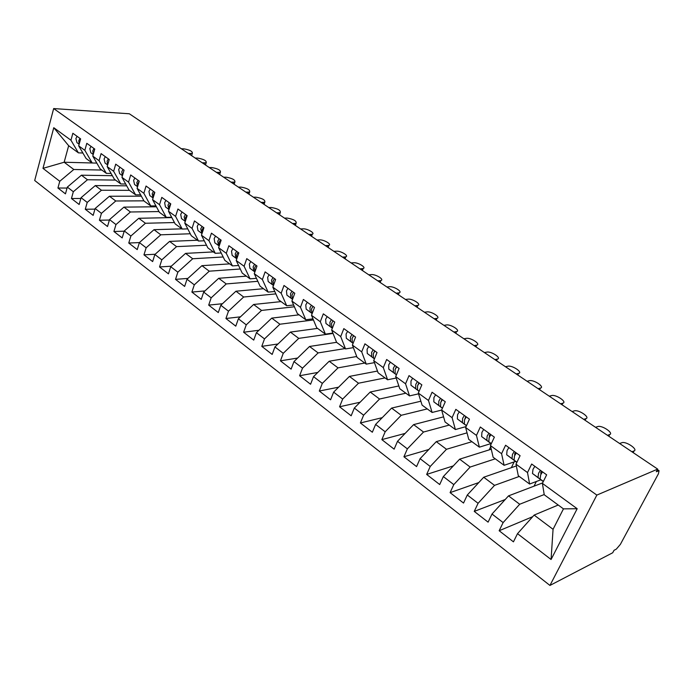 <?xml version="1.0" encoding="UTF-8"?>
<svg xmlns="http://www.w3.org/2000/svg" width="694" height="694" viewBox="0 0 694 694"><rect width="100%" height="100%" fill="white"/><g stroke="black" fill="none" stroke-linecap="round" stroke-linejoin="round"><path stroke-width="1.04" d="M657.418 469.621L659.066 470.732L658.415 473.802L620.375 544.374L616.298 549.136L614.034 550.307L612.715 552.754L549.943 585.441L34.7 180.501L53.664 108.559L596.849 495.091L549.943 585.441M557.221 505.432L557.646 504.607M534.033 486.173L536.332 481.506M511.357 467.678L514.133 461.9M489.192 449.877L490.684 446.693M53.768 127.705L70.953 140.223L78.405 152.853L68.663 145.705L53.768 127.705L42.976 168.356L59.762 181.281L57.932 188.013L65.462 193.86L67.327 187.102L73.33 191.726L71.447 198.51L79.151 204.496L81.068 197.686L87.218 202.414L85.275 209.25L93.161 215.374L95.13 208.512L101.428 213.353L99.424 220.241L107.501 226.513L109.531 219.599L115.976 224.561L113.92 231.501L122.187 237.921L124.278 230.946L130.88 236.029L128.763 243.03L137.23 249.606L139.39 242.579L146.156 247.784L143.962 254.837L152.645 261.577L154.866 254.498L161.806 259.834L159.551 266.947L168.442 273.852L170.733 266.713L177.846 272.178L175.521 279.352L184.639 286.431L187.007 279.231L194.294 284.844L191.891 292.07L201.251 299.34L203.689 292.079L211.167 297.839L208.694 305.117L218.289 312.569L220.805 305.256L228.482 311.164L225.932 318.503L235.778 326.154L238.38 318.78L246.257 324.844L243.62 332.244L253.726 340.103L256.416 332.669L264.501 338.898L261.785 346.358L272.169 354.426L274.937 346.931L283.247 353.324L280.437 360.845L291.107 369.13L293.97 361.583L302.515 368.15L299.608 375.732L310.574 384.25L313.532 376.634L322.311 383.392L319.309 391.034L330.578 399.796L333.641 392.119L342.671 399.067L339.566 406.771L351.164 415.784L354.33 408.046L363.621 415.194L360.403 422.958L372.34 432.232L375.61 424.424L385.17 431.789L381.847 439.623L394.131 449.157L397.523 441.297L407.369 448.871L403.925 456.765L416.574 466.594L420.087 458.665L430.228 466.472L426.663 474.427L439.701 484.551L443.336 476.561L453.789 484.612L450.094 492.627L463.531 503.063L467.296 495.004L478.079 503.306L474.245 511.391L488.099 522.148L492.011 514.028L503.124 522.591L499.159 530.736L513.447 541.841L517.507 533.66L534.128 515.087L553.057 529.305L563.459 508.867L544.243 494.77L542.396 483.397L577.182 508.719L551.071 559.503L517.507 533.66M542.396 483.397L546.646 474.826L531.665 464.026L527.509 472.562L515.998 464.182L520.092 455.68L505.588 445.227L501.58 453.685L490.424 445.565L494.371 437.142L480.317 427.01L476.457 435.398L465.648 427.53L469.448 419.167L455.828 409.347L452.098 417.667L441.618 410.041L445.288 401.757L432.076 392.231L428.476 400.473L418.309 393.073L421.848 384.858L409.026 375.619L405.556 383.791L395.684 376.608L399.102 368.462L386.662 359.492L383.305 367.594L373.719 360.62L377.024 352.543L364.94 343.834L361.704 351.867L352.387 345.083L355.58 337.084L343.834 328.618L340.711 336.581L331.663 329.997L334.742 322.059L323.326 313.835L320.307 321.73L311.502 315.328L314.486 307.459L303.391 299.461L300.467 307.286L291.905 301.057L294.794 293.258L283.993 285.477L281.165 293.241L272.837 287.177L275.631 279.448L265.125 271.875L262.384 279.569L254.282 273.67L256.98 266.002L246.76 258.636L244.106 266.262L236.212 260.519L238.831 252.92L228.873 245.737L226.296 253.301L218.61 247.706L221.152 240.167L211.444 233.175L208.955 240.679L201.468 235.223L203.923 227.753L194.467 220.944L192.056 228.378L184.76 223.06L187.137 215.652L177.924 209.007L175.582 216.389L168.469 211.202L170.776 203.854L161.789 197.382L159.525 204.695L152.576 199.638L154.814 192.351L146.052 186.035L143.858 193.288L137.082 188.36L139.251 181.134L130.698 174.966L128.564 182.158L121.953 177.343L124.061 170.177L115.716 164.166L113.643 171.297L107.188 166.603L109.236 159.49L101.09 153.617L99.077 160.696L92.779 156.107L94.766 149.063L86.802 143.32L84.85 150.338L78.7 145.861L80.625 138.869L72.853 133.265L70.953 140.223M544.209 494.536L519.693 504.252L508.529 495.872L542.647 482.894M503.124 522.591L519.693 504.252M492.011 514.028L508.529 495.872M563.459 508.867L577.182 508.719M519.277 476.448L494.536 485.366L483.718 477.238L516.345 465.952M478.079 503.306L494.536 485.366M467.296 495.004L483.718 477.238M527.509 472.562L529.609 484.03L540.869 479.806M529.609 484.03L518.288 475.72L515.998 464.182M495.256 458.821L470.15 467.053L459.645 459.168L491.274 449.226M453.789 484.612L470.15 467.053M443.336 476.561L459.645 459.168M501.58 453.685L504.104 465.31L515.555 461.415M504.104 465.31L493.13 457.251L490.424 445.565M471.937 441.696L446.485 449.287L436.292 441.636L467.036 432.856M430.228 466.472L446.485 449.287M420.087 458.665L436.292 441.636M476.457 435.398L479.372 447.162L491.005 443.579M479.372 447.162L468.736 439.345L465.648 427.53M449.278 425.066L423.514 432.041L413.624 424.615L443.587 416.851M407.369 448.871L423.514 432.041M397.523 441.297L413.624 424.615M452.098 417.667L455.394 429.551L466.073 426.584M455.394 429.551L445.062 421.978L441.618 410.041M427.261 408.913L401.219 415.298L391.607 408.089L420.868 401.219M385.17 431.789L401.219 415.298M375.61 424.424L391.607 408.089M428.476 400.473L432.119 412.47L441.627 410.085M432.119 412.47L422.099 405.114L418.309 393.073M405.86 393.194L379.549 399.033L370.214 392.023L398.85 385.951M363.621 415.194L379.549 399.033M354.33 408.046L370.214 392.023M405.556 383.791L409.529 395.892L418.551 393.854M409.529 395.892L399.796 388.744L395.684 376.608M385.031 377.918L358.494 383.227L349.42 376.417L377.484 371.047M342.671 399.067L358.494 383.227M333.641 392.119L349.42 376.417M383.305 367.594L387.582 379.783L396.17 378.039M387.582 379.783L378.126 372.843L373.719 360.62M364.775 363.049L338.03 367.863L329.199 361.236L356.733 356.508M322.311 383.392L338.03 367.863M313.532 376.634L329.199 361.236M361.704 351.867L366.259 364.133L374.456 362.65M366.259 364.133L357.072 357.393L352.387 345.083M345.057 348.57L318.121 352.916L309.533 346.471L336.581 342.324M302.515 368.15L318.121 352.916M293.97 361.583L309.533 346.471M340.711 336.581L345.543 348.926L353.367 347.659M345.543 348.926L336.607 342.368L331.663 329.997M333.042 333.45L298.75 338.368L290.396 332.096L317.566 328.401M283.247 353.324L298.75 338.368M274.937 346.931L290.396 332.096M320.307 321.73L325.391 334.135L332.886 333.059M325.391 334.135L316.698 327.759L311.502 315.328M313.436 319.96L279.899 324.219L271.762 318.112L299.079 314.824M264.501 338.898L279.899 324.219M256.416 332.669L271.762 318.112M300.467 307.286L305.785 319.752L312.977 318.841M305.785 319.752L297.327 313.541L291.905 301.057M294.386 306.774L261.543 310.435L253.614 304.484L281.061 301.604M246.257 324.844L261.543 310.435M238.38 318.78L253.614 304.484M281.165 293.241L286.709 305.75L293.614 304.987M286.709 305.75L278.476 299.704L272.837 287.177M275.856 293.892L243.663 297.015L235.943 291.211L263.503 288.713M228.482 311.164L243.663 297.015M220.805 305.256L235.943 291.211M262.384 279.569L268.136 292.113L274.781 291.489M268.136 292.113L260.12 286.232L254.282 273.67M257.83 281.304L226.244 283.933L218.714 278.285L246.37 276.143M211.167 297.839L226.244 283.933M203.689 292.079L218.714 278.285M244.106 266.262L250.048 278.841L256.45 278.329M250.048 278.841L242.241 273.106L236.212 260.519M240.28 269.003L209.258 271.181L201.928 265.672L229.671 263.876M194.294 284.844L209.258 271.181M187.007 279.231L201.928 265.672M226.296 253.301L232.429 265.906L238.597 265.498M232.429 265.906L224.821 260.328L218.61 247.706M223.182 256.988L192.706 258.749L185.55 253.379L213.362 251.913M177.846 272.178L192.706 258.749M170.733 266.713L185.55 253.379M208.955 240.679L215.261 253.31L221.213 252.989M215.261 253.31L207.844 247.862L201.468 235.223M206.526 245.242L176.562 246.63L169.579 241.391L197.452 240.237M161.806 259.834L176.562 246.63M154.866 254.498L169.579 241.391M192.056 228.378L198.527 241.026L204.27 240.783M198.527 241.026L191.292 235.717L184.76 223.06M190.286 233.765L160.808 234.806L153.999 229.688L181.923 228.838M146.156 247.784L160.808 234.806M139.39 242.579L153.999 229.688M175.582 216.389L182.201 229.046L187.762 228.873M182.201 229.046L175.148 223.867L168.469 211.202M174.454 222.54L145.436 223.26L138.783 218.272L171.843 217.595M130.88 236.029L145.436 223.26M124.278 230.946L138.783 218.272M159.525 204.695L166.282 217.361L171.661 217.248M166.282 217.361L159.403 212.303L152.576 199.638M159.004 211.566L130.429 211.991L123.931 207.116L156.419 206.777M115.976 224.561L130.429 211.991M109.531 219.599L123.931 207.116M143.858 193.288L150.745 205.953L155.95 205.901M150.745 205.953L144.031 201.026L137.082 188.36M143.927 200.835L115.768 200.991L109.435 196.228L141.376 196.185M101.428 213.353L115.768 200.991M95.13 208.512L109.435 196.228M128.564 182.158L135.59 194.823L140.63 194.823M135.59 194.823L129.032 190.017L121.953 177.343M129.483 190.347L101.454 190.243L95.269 185.593L126.69 185.827M87.218 202.414L101.454 190.243M81.068 197.686L95.269 185.593M113.643 171.297L120.782 183.962L125.675 184.005M120.782 183.962L114.38 179.26L107.188 166.603M115.508 180.084L87.47 179.746L81.424 175.2L112.35 175.695M73.33 191.726L87.47 179.746M67.327 187.102L81.424 175.2M99.077 160.696L106.329 173.353L111.075 173.431M106.329 173.353L100.075 168.763L92.779 156.107M101.836 170.056L73.807 169.483L64.16 162.24L92.189 162.977M59.762 181.281L73.807 169.483M42.976 168.356L64.16 162.24L68.663 145.705M84.85 150.338L92.207 162.986L96.813 163.107M92.207 162.986L86.091 158.501L78.7 145.861M659.066 470.732L656.29 471.729L657.695 469.109L596.849 495.091M657.695 469.109L129.344 113.781L53.664 108.559M558.21 505.024L534.128 515.087M78.405 152.853L82.881 153.01M551.071 559.503L553.057 529.305M57.932 188.013L67.058 188.065M71.447 198.51L80.842 198.484M85.275 209.25L94.957 209.137M99.424 220.241L109.409 220.033M113.92 231.501L124.209 231.18M128.763 243.03L139.381 242.588M143.962 254.837L155.135 254.256M159.551 266.947L171.305 266.201M175.521 279.352L187.9 278.415M191.891 292.07L204.947 290.925M208.694 305.117L222.462 303.72M225.932 318.503L240.454 316.828M243.62 332.244L258.966 330.249M261.785 346.358L278.008 343.981M280.437 360.845L297.605 358.052M299.608 375.732L317.8 372.444M319.309 391.034L338.611 387.174M339.566 406.771L360.073 402.242M360.403 422.958L382.238 417.658M381.847 439.623L405.14 433.412M403.925 456.765L428.823 449.486M426.663 474.427L453.347 465.882M450.094 492.627L478.782 482.573M474.245 511.391L505.206 499.524M499.159 530.736L532.714 516.666M77.086 136.31L75.898 138.574L76.956 142.652L79.142 144.257M79.194 144.066L78.795 140.674L79.984 138.401M191.813 155.031L191.761 155.751M190.425 154.857L190.867 153.469L192.368 153.27C192.646 151.405 189.861 149.939 184.005 148.863L181.351 148.759M190.867 153.469L188.213 153.374M91.027 146.365L89.821 148.655L90.845 152.741L93.23 154.493M93.265 154.363L92.788 150.798L93.994 148.507M93.733 152.715L94.349 150.529M205.684 164.365L205.65 165.103M204.348 164.218L204.799 162.821L206.239 162.622C206.56 160.704 203.741 159.204 197.79 158.119L195.144 158.032M204.799 162.821L202.154 162.743M105.297 156.653L104.074 158.969L105.072 163.064L107.657 164.981M107.683 164.886L107.11 161.164L108.342 158.848M108.064 163.576L108.967 160.444M219.851 173.89L219.842 174.645M218.567 173.786L219.035 172.372L220.414 172.181C220.77 170.203 217.925 168.668 211.878 167.575L209.232 167.506M219.035 172.372L216.389 172.32M119.915 167.193L118.674 169.527L119.628 173.639L122.439 175.712M119.628 173.639L122.448 175.686L121.78 171.774L123.029 169.431M122.769 174.584L123.914 170.698M234.338 183.632L234.346 184.396M233.106 183.563L233.574 182.14L234.893 181.949C235.292 179.911 232.421 178.332 226.261 177.23L223.633 177.187M233.574 182.14L230.946 182.106M134.879 177.985L133.621 180.345L134.541 184.474L137.577 186.712M134.541 184.474L137.585 186.686L136.805 182.643L138.071 180.284M137.846 185.801L138.019 183.528L139.216 181.255M249.129 193.583L249.163 194.363M247.958 193.548L248.443 192.117L249.693 191.926C250.135 189.826 247.229 188.221 240.965 187.102L238.337 187.085M248.443 192.117L245.815 192.108M150.216 189.037L148.932 191.423L149.817 195.569L153.088 197.981M153.096 197.955L152.203 193.782L153.487 191.397M153.313 197.261L153.443 194.684L154.736 192.29M264.258 203.758L264.31 204.548M263.139 203.758L263.642 202.318L264.822 202.136C265.308 199.967 262.367 198.319 255.999 197.191L253.379 197.191M263.642 202.318L261.022 202.336M165.935 200.366L164.634 202.778L165.467 206.933L168.989 209.536M168.998 209.501L167.974 205.198L169.284 202.787M169.171 208.981L169.258 206.127L170.568 203.706M279.725 214.16L279.795 214.967M278.667 214.203L279.179 212.746L280.289 212.572C280.818 210.334 277.843 208.642 271.363 207.506L268.752 207.532M279.179 212.746L276.576 212.798M182.045 211.982L180.718 214.42L181.516 218.593L185.298 221.386M185.307 221.351L184.153 216.901L185.48 214.463M185.437 220.961L185.463 217.847L186.799 215.409M295.549 224.804L295.635 225.619M294.542 224.882L295.071 223.416L296.112 223.251C296.685 220.944 293.675 219.209 287.082 218.055L284.479 218.116M295.071 223.416L292.478 223.494M198.571 223.893L197.217 226.357L197.964 230.538L202.023 233.54M202.032 233.505L200.74 228.907L202.093 226.435M202.127 233.227L202.084 229.879L203.446 227.406M311.727 235.691L311.84 236.515M310.791 235.804L311.328 234.329L312.291 234.173C315.449 233.262 307.347 228.552 303.157 228.838L300.571 228.933M311.328 234.329L308.752 234.433M215.522 236.116L214.151 238.606L214.845 242.796L219.183 246.006M219.2 245.971L218.445 245.407L217.76 241.217L219.139 238.719M219.261 245.797L219.139 242.215L220.518 239.716M328.288 246.838L328.418 247.663M327.412 246.986L327.967 245.503L328.852 245.346C332.148 244.435 323.82 239.534 319.604 239.881L317.028 240.003M327.967 245.503L325.408 245.633M232.915 248.652L231.518 251.167L232.16 255.375L236.801 258.81M236.81 258.767L235.856 258.055L235.223 253.848L236.628 251.323M236.845 258.671L236.637 254.88L238.042 252.347M345.239 258.246L345.395 259.079M344.432 258.428L345.005 256.936L345.794 256.797C349.247 255.878 340.685 250.768 336.434 251.185L333.875 251.332M345.005 256.936L342.454 257.101M250.768 261.525L249.346 264.067L249.927 268.283L254.889 271.953M254.898 271.909L253.726 271.033L253.145 266.826L254.577 264.267M254.915 271.866L254.603 267.875L256.034 265.316M362.598 269.923L362.762 270.764M361.852 270.148L362.442 268.639L363.153 268.509C366.744 267.598 357.948 262.271 353.671 262.748L351.129 262.931M362.442 268.639L359.908 268.838M269.099 274.737L267.65 277.314L268.179 281.538L273.462 285.451M273.479 285.408L272.074 284.367L271.554 280.142L273.011 277.557M273.488 285.381L273.054 281.226L274.512 278.641M380.373 281.885L380.555 282.727M379.696 282.146L380.919 280.515C384.676 279.604 375.627 274.043 371.316 274.598L368.792 274.815M380.303 280.628L377.788 280.862M287.932 288.314L286.457 290.916L286.917 295.15L292.547 299.322M292.564 299.27L290.925 298.056L290.465 293.822L291.948 291.211M292.452 299.166L292.001 294.933L293.493 292.321M398.582 294.143L398.781 294.985M397.974 294.438L399.128 292.807C403.049 291.905 393.724 286.102 389.395 286.726L386.888 286.986M398.599 292.911L396.101 293.18M307.286 302.263L305.776 304.9L306.175 309.134L312.17 313.575M312.187 313.532L310.287 312.118L309.906 307.884L311.415 305.247M311.866 313.263L311.485 309.03L312.994 306.384M417.241 306.705L417.458 307.546M416.712 307.043L417.788 305.412C421.874 304.519 412.271 298.455 407.916 299.166L405.435 299.452M417.354 305.499L414.873 305.802M327.178 316.603L325.642 319.275L325.972 323.508L332.339 328.236M332.374 328.167L330.197 326.579L329.884 322.346L331.42 319.674M331.819 327.75L331.506 323.517L333.051 320.845M436.379 319.587L436.604 320.42M435.91 319.951L436.908 318.329C441.176 317.444 431.278 311.12 426.905 311.91L424.442 312.239M436.578 318.399L434.123 318.746M352.83 336.937L353.61 335.67M347.633 331.35L346.063 334.048L346.323 338.29L353.09 343.322M353.116 343.27L350.67 341.448L350.427 337.206L352.005 334.508M352.335 342.654L353.125 343.235L352.335 342.654L352.101 338.42L353.671 335.714M455.993 332.799L456.227 333.614M455.602 333.198L456.522 331.585C460.963 330.708 450.753 324.089 446.372 324.974L443.926 325.347M456.288 331.628L453.859 332.018M373.832 352.621L374.751 350.904M368.679 346.523L367.083 349.256L367.265 353.498L374.448 358.841M374.474 358.781L371.732 356.751L371.568 352.509L373.172 349.767M373.441 357.991L374.491 358.746L373.441 357.991L373.285 353.749L374.899 351.008M476.11 346.349L476.362 347.156M475.798 346.774L476.639 345.17C481.263 344.319 470.732 337.397 466.333 338.368L463.913 338.785M476.5 345.196L474.106 345.638M395.519 368.635L396.5 366.579M390.34 362.138L388.709 364.905L388.805 369.147L396.43 374.821M396.456 374.76L393.411 372.487L393.333 368.245L394.964 365.478M395.172 373.771L396.474 374.717L395.172 373.771L395.103 369.529L396.742 366.753M496.757 360.255L497.008 361.045M496.522 360.715L497.277 359.119C502.1 358.278 491.213 351.034 486.806 352.118L484.421 352.578M497.251 359.119L494.874 359.605M417.901 385.057L418.898 382.732M412.644 378.221L410.978 381.015L410.987 385.257L419.081 391.286M419.107 391.216L415.723 388.701L415.741 384.459L417.406 381.657M419.115 391.19L417.545 390.019L417.562 385.777L419.228 382.975M517.984 374.604L518.201 375.298M517.793 375.02L518.539 373.415C523.363 372.522 512.233 365.07 507.852 366.215L505.466 366.736M518.539 373.415L516.206 373.953M440.985 401.904L441.965 399.362M435.615 394.782L433.915 397.61L433.828 401.843L442.408 408.246M442.442 408.176L438.712 405.391L438.816 401.158L440.525 398.321M442.451 408.15L440.586 406.753L440.699 402.52L442.408 399.675M539.793 389.369L539.967 389.933M539.628 389.707L540.4 388.093C545.102 387.122 533.972 379.566 529.531 380.676L527.076 381.266M540.4 388.093L538.102 388.675M464.815 419.211L465.735 416.495M459.289 411.846L457.554 414.717L457.372 418.942L466.455 425.734M466.29 416.894L464.546 419.775L464.329 423.999L466.507 425.63L462.404 422.603L462.612 418.369L464.347 415.498M562.062 404.793L562.86 403.162C567.432 402.112 556.293 394.461 551.791 395.519L549.266 396.187M562.86 403.162L560.596 403.804M489.409 436.994L489.417 435.442L490.25 434.166M483.692 429.447L481.922 432.345L481.636 436.569L491.265 443.778M491.3 443.692L486.824 440.334L487.136 436.118L488.914 433.212M491.317 443.657L488.81 441.783L489.131 437.567L490.918 434.652M585.111 420.295L585.927 418.647C590.377 417.519 579.221 409.755 574.658 410.779L572.073 411.525M585.927 418.647L583.706 419.349M514.783 455.351L514.688 453.685L515.529 452.393M508.876 447.595L507.062 450.536L506.663 454.744L516.856 462.395M516.9 462.299L512.016 458.63L512.441 454.431L514.263 451.482M516.917 462.265L514.063 460.122L514.497 455.915L516.319 452.965M608.803 436.222L609.644 434.565C613.964 433.351 602.774 425.474 598.167 426.446L595.504 427.278M609.644 434.565L607.467 435.329M540.973 474.297L540.765 472.519L541.624 471.209M534.857 466.325L533.001 469.3L532.48 473.499L543.281 481.61M543.333 481.515L538.015 477.515L538.553 473.325L540.418 470.332M543.35 481.471L540.123 479.051L540.678 474.861L542.543 471.868M633.162 452.609L634.038 450.935C638.22 449.634 626.986 441.644 622.318 442.564L619.595 443.483M634.038 450.935L631.904 451.759M658.476 470.784L657.244 469.959M76.956 142.652L79.142 144.239M90.845 152.741L93.239 154.476M105.072 163.064L107.665 164.955M149.817 195.569L153.07 197.929M165.467 206.933L168.807 209.354M181.516 218.593L184.934 221.074M197.964 230.538L201.477 233.089M214.845 242.796L218.445 245.407M232.16 255.375L235.856 258.055M249.927 268.283L253.726 271.033M268.179 281.538L272.074 284.367M286.917 295.15L290.925 298.056M306.175 309.134L310.287 312.118M325.972 323.508L330.197 326.579M346.323 338.29L350.67 341.448M367.265 353.498L371.732 356.751M388.805 369.147L393.411 372.487M417.545 390.019L419.124 391.164M410.987 385.257L415.723 388.701M440.586 406.753L442.468 408.115M433.828 401.843L438.712 405.391M464.329 423.999L466.524 425.596M457.372 418.942L462.404 422.603M488.81 441.783L491.335 443.613M481.636 436.569L486.824 440.334M514.063 460.122L516.943 462.213M506.663 454.744L512.016 458.63M540.123 479.051L543.376 481.41M532.48 473.499L538.015 477.515M192.368 153.27L191.613 155.656M206.239 162.622L205.485 164.981M220.414 172.181L219.651 174.515M234.893 181.949L234.13 184.248M249.693 191.926L248.92 194.199M264.822 202.136L264.05 204.374M280.289 212.572L279.509 214.767M296.112 223.251L295.332 225.411M312.291 234.173L311.511 236.29M328.852 245.346L328.071 247.428M345.794 256.797L345.022 258.827M363.153 268.509L362.372 270.495M380.919 280.515L380.147 282.449M399.128 292.807L398.356 294.698M417.788 305.412L417.016 307.251M436.908 318.329L436.153 320.116M456.522 331.585L455.767 333.311M476.639 345.17L475.893 346.844M497.277 359.119L496.54 360.724"/></g></svg>
